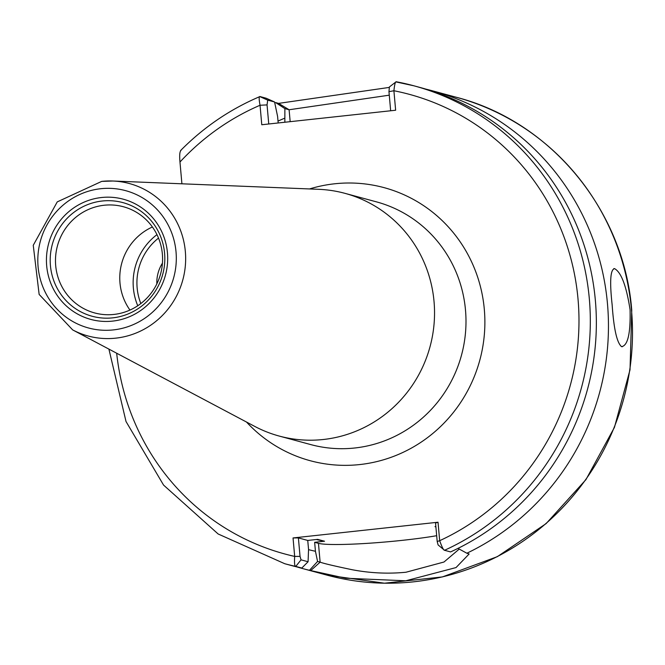 <?xml version="1.0" encoding="UTF-8"?>
<svg xmlns="http://www.w3.org/2000/svg" width="665" height="665" viewBox="0 0 665 665"><rect width="100%" height="100%" fill="white"/><g stroke="black" fill="none" stroke-linecap="round" stroke-linejoin="round"><path stroke-width="1" d="M156.84 283.897A35.361 34.364 105.1 0 1 162.443 263.141M614.593 268.652C610.37 269.383 609.564 281.461 612.157 304.903C613.795 328.843 616.921 342.758 621.551 346.648C627.802 345.725 630.636 333.423 630.071 309.74C626.413 286.008 621.251 272.318 614.593 268.652L613.853 268.585M621.551 346.648L622.332 346.714M296.856 566.913A247.53 240.531 -74.9 0 0 302.883 568.625A247.53 240.531 -74.9 0 0 309.466 570.304L317.571 561.468L320.131 562.158C323.938 563.546 334.628 566.065 352.184 569.73C370.247 573.155 388.185 573.986 405.999 572.232L443.987 562.016L459.207 549.107M436.672 535.707A70.723 5.919 -5.1 0 1 403.148 540.254A70.723 5.919 -5.1 0 1 318.452 543.33L314.645 542.308L315.443 551.285A227.763 221.32 -74.9 0 1 308.543 549.647M435.891 526.88L434.993 526.638L435.858 526.547M437.196 541.51L439.673 540.695C441.951 547.062 443.572 550.263 444.519 550.296L438.094 544.918L437.196 541.51L435.542 523.039L438.027 522.225L439.673 540.695A238.103 231.37 -74.9 0 0 578.026 299.142A238.103 231.37 -74.9 0 0 393.921 90.748L388.959 91.67L389.399 86.94L395.949 81.911L413.871 85.793A247.53 240.531 105.1 0 1 589.323 298.735A247.53 240.531 105.1 0 1 444.519 550.296M444.536 550.288L450.579 551.917A247.53 240.531 -74.9 0 0 595.358 300.364A247.53 240.531 -74.9 0 0 419.906 87.431L413.871 85.793A247.53 240.531 105.1 0 0 396.465 81.803C395.417 81.23 394.569 84.214 393.921 90.748M317.571 561.468L315.443 551.285M389.274 95.178L289.109 109.758L284.878 108.619L275.667 102.593A247.53 240.531 -74.9 0 0 274.778 102.984M275.667 102.593L278.577 103.383L389.116 87.439M457.994 548.384L466.855 553.23A247.53 240.531 -74.9 0 0 607.461 303.631A247.53 240.531 -74.9 0 0 432.009 90.698A247.53 240.531 -74.9 0 0 425.933 89.143M113.906 314.437A55.004 53.449 105.1 0 1 94.688 312.949A55.004 53.449 105.1 0 1 55.694 255.701A55.004 53.449 105.1 0 1 104.164 205.244A55.004 53.449 105.1 0 1 123.382 206.74A55.004 53.449 105.1 0 1 162.376 263.988A55.004 53.449 105.1 0 1 113.906 314.437M129.958 310.065A55.004 53.449 105.1 0 1 152.401 226.989M318.701 189.317A125.727 122.177 105.1 0 1 344.911 193.332A125.727 122.177 105.1 0 1 434.046 324.188A125.727 122.177 105.1 0 1 323.257 439.507A125.727 122.177 105.1 0 1 279.325 436.09A125.727 122.177 105.1 0 1 254.653 426.356L72.668 329.898A78.969 76.741 105.1 0 0 115.752 338.153A78.969 76.741 105.1 0 0 185.643 257.164A78.969 76.741 105.1 0 0 112.892 181.013L318.701 189.317M466.855 553.23L469.133 553.978L456.024 567.569L405.766 580.786L345.792 578.242L309.466 570.304M307.745 540.437L298.394 537.91L300.04 556.381L301.046 559.847L308.078 561.742L308.552 549.423L307.745 540.437L317.654 539.365L324.545 541.227L314.645 542.308M316.266 539.514A216.1 209.99 -74.9 0 0 324.545 541.227M284.878 108.619L284.844 122.244M284.495 118.287A227.763 221.32 -74.9 0 0 278.012 121.088M278.186 122.967L277.596 116.425L274.57 101.978L267.712 100.124L267.047 104.895L268.751 123.989M308.078 561.742L301.81 568.051L295.767 566.414C294.62 566.422 294.254 563.089 294.678 556.414L293.041 537.952L438.027 522.225M301.046 559.847L295.767 566.414A247.53 240.531 105.1 0 1 284.745 563.721L290.78 565.358A247.53 240.531 -74.9 0 0 301.81 568.051M393.904 90.748L395.642 110.232L261.777 124.746L260.04 105.261C258.868 98.935 258.893 96.043 260.115 96.583L266.141 98.221L274.57 101.978M181.911 183.798L179.974 162.027C179.367 155.319 179.725 151.437 181.03 150.398M180.614 150.531C203.606 127.264 230.007 109.293 259.807 96.608L267.712 100.124M390.663 110.772L388.959 91.67M293.041 537.952L298.394 537.91M116.674 353.223A238.103 231.37 -74.9 0 0 294.678 556.414L300.04 556.381M267.047 104.895L260.04 105.261A238.103 231.37 -74.9 0 0 179.974 162.027M631.501 310.131A247.53 240.531 -74.9 0 0 456.049 97.19C550.82 121.404 624.161 210.439 631.75 310.281L630.021 369.798L614.452 427.362L585.94 479.631L546.131 523.588L497.337 556.663L442.383 576.929L384.453 583.205L326.922 575.117A247.53 240.531 -74.9 0 0 631.501 310.131M102.294 201.005A58.861 57.198 105.1 0 1 164.588 253.24A58.861 57.198 105.1 0 1 112.726 317.853A58.861 57.198 105.1 0 1 50.432 265.626A58.861 57.198 105.1 0 1 102.294 201.005M101.546 197.513A62.269 60.507 105.1 0 1 167.439 252.767A62.269 60.507 105.1 0 1 112.576 321.112A62.269 60.507 105.1 0 1 46.683 265.859A62.269 60.507 105.1 0 1 101.546 197.513M137.755 305.75A58.936 57.273 105.1 0 1 156.965 234.645M140.83 303.548A55.794 54.214 105.1 0 1 158.511 238.095M344.911 193.332L376.365 201.836A125.727 122.177 105.1 0 1 465.5 332.691A125.727 122.177 105.1 0 1 354.711 448.002A125.727 122.177 105.1 0 1 310.779 444.594L279.325 436.09M309.516 188.951A141.446 137.447 105.1 0 1 334.628 183.789A141.446 137.447 105.1 0 1 484.311 309.308A141.446 137.447 105.1 0 1 359.682 464.569A141.446 137.447 105.1 0 1 246.532 422.059M101.762 181.387A78.969 76.741 105.1 0 1 112.892 181.013L101.703 181.387L57.248 201.894L33.25 245.294L39.144 294.429L72.668 329.898M100.764 188.719A71.122 69.11 105.1 0 1 176.025 251.835A71.122 69.11 105.1 0 1 113.366 329.906A71.122 69.11 105.1 0 1 38.096 266.79A71.122 69.11 105.1 0 1 100.764 188.719M290.173 121.67L289.109 109.758L278.577 103.383M318.452 543.33L320.131 562.158L310.671 570.628M456.049 97.19L432.009 90.698M326.922 575.117L302.883 568.625M284.745 563.721L218.137 533.978L163.565 485.076L126.017 421.51L108.91 349.108"/></g></svg>
